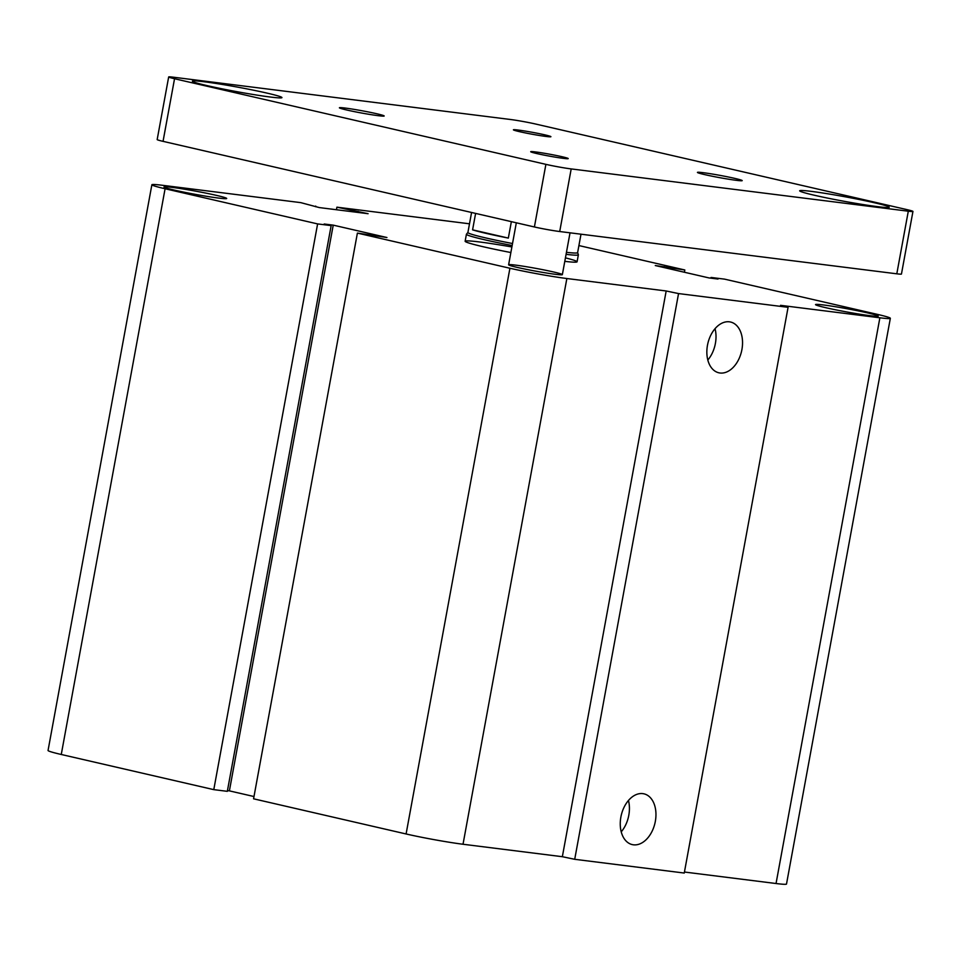 <?xml version="1.0" encoding="UTF-8"?>
<svg xmlns="http://www.w3.org/2000/svg" width="961" height="961" viewBox="0 0 961 961"><rect width="100%" height="100%" fill="white"/><g stroke="black" fill="none" stroke-linecap="round" stroke-linejoin="round"><path stroke-width="1.44" d="M510.868 252.539A56.903 2.883 -169.6 0 1 483.491 246.809A56.903 2.883 -169.6 0 1 465.136 241.259A56.903 2.883 -169.6 0 1 511.889 246.953M565.428 257.86A56.903 2.883 -169.6 0 1 577.08 261.8A56.903 2.883 -169.6 0 1 564.792 261.356M517.426 267.446A27.316 1.381 -169.6 0 1 508.621 264.78A27.316 1.381 -169.6 0 1 535.733 268.347A27.316 1.381 -169.6 0 1 562.353 274.642A27.316 1.381 -169.6 0 1 546.244 272.972A27.316 1.381 -169.6 0 1 517.426 267.446M174.277 190.086A31.869 1.61 -169.6 0 1 163.995 186.975A31.869 1.61 -169.6 0 1 195.636 191.143A31.869 1.61 -169.6 0 1 226.688 198.483A31.869 1.61 -169.6 0 1 207.9 196.524A31.869 1.61 -169.6 0 1 174.277 190.086M825.811 307.7A31.869 1.61 -169.6 0 1 815.529 304.589A31.869 1.61 -169.6 0 1 847.17 308.757A31.869 1.61 -169.6 0 1 878.222 316.097A31.869 1.61 -169.6 0 1 859.434 314.139A31.869 1.61 -169.6 0 1 825.811 307.7M620.878 817.054A26.055 17.31 -77 0 1 643.966 793.834A26.055 17.31 -77 0 1 654.97 823.121A26.055 17.31 -77 0 1 632.242 844.599A26.055 17.31 -77 0 1 620.878 817.054M621.226 831.842A26.055 17.31 103 0 0 628.458 800.477M707.476 345.251A26.055 17.31 -77 0 1 730.552 322.019A26.055 17.31 -77 0 1 741.556 351.306A26.055 17.31 -77 0 1 718.84 372.796A26.055 17.31 -77 0 1 707.476 345.251M707.813 360.039A26.055 17.31 103 0 0 715.044 328.662M578.906 245.56L684.821 269.981L655.282 265.536L708.99 277.921L718.023 279.05L711.056 277.453L724.606 279.146L877.129 314.307A40.975 2.078 -169.6 0 1 890.342 318.307A40.975 2.078 -169.6 0 1 879.88 317.791L780.548 305.334L788.08 307.316L684.256 873.044L574.714 859.302L678.55 293.573L666.177 290.979L566.858 278.522A40.975 2.078 -169.6 0 1 509.919 268.251L357.396 233.091L386.935 237.523L333.227 225.138L324.193 224.009L331.161 225.619L317.61 223.913L165.088 188.752A40.975 2.078 -169.6 0 1 151.874 184.752A40.975 2.078 -169.6 0 1 162.337 185.281L300.793 202.639L319.34 207.588L368.099 213.702L336.915 207.18L469.497 223.805M574.714 859.302L562.353 856.707L666.177 290.979M562.353 856.707L463.022 844.251A40.975 2.078 -169.6 0 1 406.095 833.968L253.572 798.807L357.396 233.091M253.992 796.537L229.391 790.867L333.227 225.138M229.391 790.867L227.457 790.627M317.61 223.913L213.786 789.642L227.325 791.335L331.161 225.619M213.786 789.642L61.264 754.481A40.975 2.078 -169.6 0 1 48.05 750.481L151.874 184.752M315.592 206.723L315.713 206.086M788.08 307.316L678.55 293.573M890.342 318.307L786.506 884.036A40.975 2.078 -169.6 0 1 776.044 883.519L684.436 872.023M357.96 212.429L358.153 211.408M351.642 211.636L351.834 210.615M336.446 209.726L336.915 207.18M684.4 272.251L684.821 269.981M671.102 269.188L671.271 268.275M664.147 267.578L664.303 266.678M710.924 278.161L711.056 277.453M544.755 134.84A19.064 0.961 -169.6 0 1 550.905 136.702A19.064 0.961 -169.6 0 1 539.662 135.525A19.064 0.961 -169.6 0 1 519.553 131.669A19.064 0.961 -169.6 0 1 513.402 129.819A19.064 0.961 -169.6 0 1 524.634 130.984A19.064 0.961 -169.6 0 1 544.755 134.84M562.065 156.727A19.064 0.961 -169.6 0 1 568.215 158.589A19.064 0.961 -169.6 0 1 556.972 157.424A19.064 0.961 -169.6 0 1 536.863 153.568A19.064 0.961 -169.6 0 1 530.712 151.706A19.064 0.961 -169.6 0 1 541.944 152.871A19.064 0.961 -169.6 0 1 562.065 156.727M376.844 113.77A22.764 1.153 -169.6 0 1 384.184 115.993A22.764 1.153 -169.6 0 1 370.766 114.599A22.764 1.153 -169.6 0 1 346.741 109.998A22.764 1.153 -169.6 0 1 339.401 107.776A22.764 1.153 -169.6 0 1 352.819 109.17A22.764 1.153 -169.6 0 1 376.844 113.77M734.865 178.41A22.764 1.153 -169.6 0 1 742.204 180.62A22.764 1.153 -169.6 0 1 728.786 179.226A22.764 1.153 -169.6 0 1 704.773 174.626A22.764 1.153 -169.6 0 1 697.434 172.403A22.764 1.153 -169.6 0 1 710.852 173.797A22.764 1.153 -169.6 0 1 734.865 178.41M267.278 93.169A45.527 2.306 -169.6 0 1 281.957 97.614A45.527 2.306 -169.6 0 1 255.121 94.815A45.527 2.306 -169.6 0 1 207.083 85.613A45.527 2.306 -169.6 0 1 192.404 81.168A45.527 2.306 -169.6 0 1 219.24 83.955A45.527 2.306 -169.6 0 1 267.278 93.169M874.534 202.783A45.527 2.306 -169.6 0 1 889.213 207.228A45.527 2.306 -169.6 0 1 862.377 204.441A45.527 2.306 -169.6 0 1 814.339 195.239A45.527 2.306 -169.6 0 1 799.66 190.795A45.527 2.306 -169.6 0 1 826.496 193.581A45.527 2.306 -169.6 0 1 874.534 202.783M912.95 211.432L901.454 274.041A18.211 0.925 -169.6 0 1 896.805 273.813L559.71 231.529A18.211 0.925 -169.6 0 1 534.4 226.964L163.046 141.351A18.211 0.925 -169.6 0 1 157.172 139.573L168.668 76.964A18.211 0.925 -169.6 0 1 173.316 77.192L510.423 119.488A18.211 0.925 -169.6 0 1 535.721 124.053L907.076 209.654A18.211 0.925 -169.6 0 1 912.95 211.432A18.211 0.925 -169.6 0 1 908.301 211.204L571.194 168.92A18.211 0.925 -169.6 0 1 545.896 164.355L174.542 78.742A18.211 0.925 -169.6 0 1 168.668 76.964M511.36 221.643L508.333 238.088A55.774 2.823 -169.6 0 1 472.584 229.847L508.333 238.088M472.584 229.847L475.611 213.402M566.449 252.323A55.774 2.823 10.4 0 0 577.609 252.659L580.997 234.196M471.575 212.477L467.899 232.526A55.774 2.823 10.4 0 0 512.513 243.529M512.153 245.523A56.903 2.883 -169.6 0 1 466.421 234.256A56.903 2.883 -169.6 0 1 466.457 234.172L467.899 232.478M577.609 252.611L578.354 254.713A56.903 2.883 -169.6 0 1 578.366 254.797A56.903 2.883 -169.6 0 1 566.077 254.353M776.044 883.519L879.88 317.791M463.022 844.251L566.858 278.522M406.095 833.968L509.919 268.251M61.264 754.481L165.088 188.752M559.71 231.529L571.194 168.92M896.805 273.813L908.301 211.204M534.4 226.964L545.896 164.355M163.046 141.351L174.542 78.742M516.321 222.796L508.621 264.78M570.029 232.826L562.353 274.642M466.421 234.256L465.136 241.259M578.366 254.797L577.08 261.8"/></g></svg>
